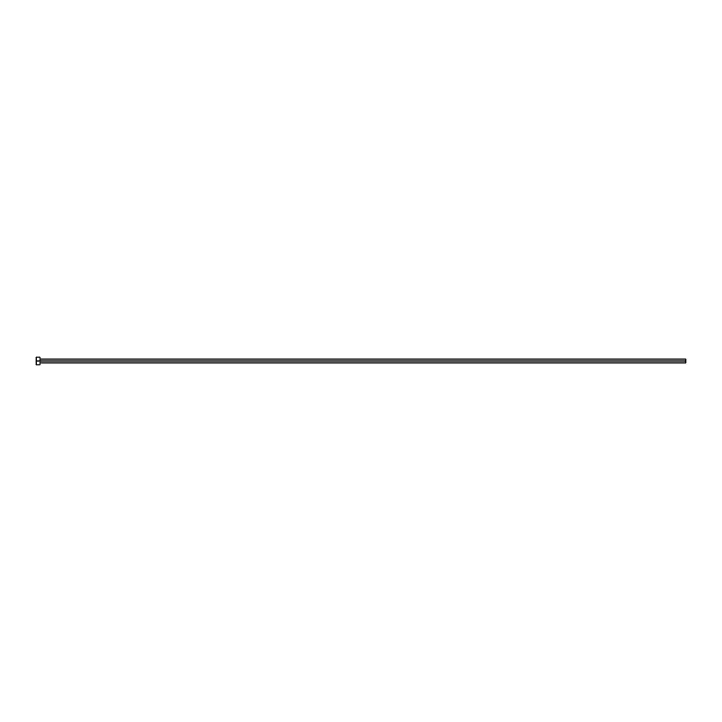 <?xml version="1.0" encoding="UTF-8"?>
<svg xmlns="http://www.w3.org/2000/svg" width="722" height="722" viewBox="0 0 722 722"><rect width="100%" height="100%" fill="white"/><g stroke="black" fill="none" stroke-linecap="round" stroke-linejoin="round"><path stroke-width="1.08" d="M36.1 364.899L36.1 357.101L36.1 361L685.9 361L685.9 362.949L685.9 361L36.1 361L36.1 364.899L39.999 364.899L39.999 357.101L39.999 364.899M685.9 361L685.9 359.051L685.9 361M39.999 362.949L685.9 362.949M36.1 357.101L39.999 357.101M39.999 359.051L685.9 359.051"/></g></svg>
